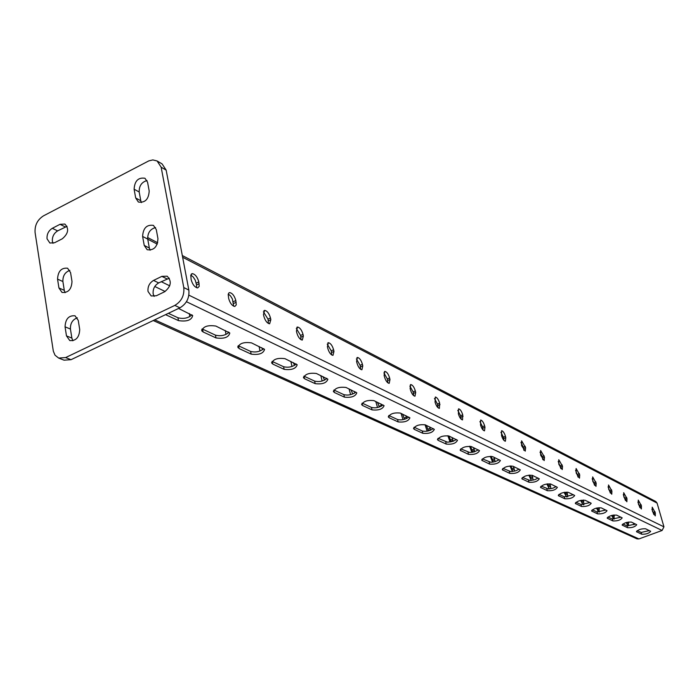 <?xml version="1.0" encoding="UTF-8"?>
<svg xmlns="http://www.w3.org/2000/svg" width="699" height="699" viewBox="0 0 699 699"><rect width="100%" height="100%" fill="white"/><g stroke="black" fill="none" stroke-linecap="round" stroke-linejoin="round"><path stroke-width="1.05" d="M53.002 243.322L52.381 241.347C52.076 236.804 53.832 233.317 57.624 230.888L67.043 226.31M47.051 238.805C46.754 234.235 48.502 230.74 52.311 228.302L60.018 224.318L64.867 224.056C69.227 228.678 68.38 233.588 62.333 238.77L54.592 242.736L49.874 243.016L47.051 238.805M154.13 296.42L153.16 293.877C152.74 289.054 154.584 285.393 158.673 282.912L169.315 278.193M148.013 291.431C147.594 286.59 149.437 282.92 153.544 280.421L161.853 276.367L167.14 276.184C171.989 281.173 171.168 286.354 164.667 291.728L156.314 295.764L151.194 295.965L148.013 291.431M166.161 170.137L161.154 167.201L157.1 160.971L162.107 163.924L166.161 170.137L188.835 290.059C189.569 297.888 186.589 303.812 179.914 307.813L71.027 359.688L64.046 360.168L58.629 358.063L65.619 357.573L71.027 359.688M161.154 167.201L183.776 287.569L188.835 290.059M58.629 358.063L55.046 355.223L53.334 351.213L35.09 232.566C34.627 225.323 37.423 219.748 43.46 215.86L148.808 160.884L152.845 159.914L157.1 160.971M179.914 307.813L174.82 305.402L65.619 357.573M58.934 287.971L57.545 279.111C58.017 271.247 61.363 267.612 67.593 268.215L70.564 272.584L71.997 281.461C71.56 289.307 68.231 292.96 62.01 292.427L58.934 287.971L64.291 290.347L62.893 281.522C62.718 275.887 65.033 272.164 69.83 270.364M66.475 335.887L65.051 326.817C65.461 318.954 68.79 315.284 75.038 315.799L78.253 320.395L79.712 329.482C79.345 337.32 76.042 341.016 69.804 340.579L66.475 335.887L71.866 338.089L70.433 329.054C70.232 323.375 72.53 319.626 77.327 317.818M144.23 245.428L142.613 236.437C143.112 228.119 146.729 224.431 153.457 225.384L156.288 229.587L157.939 238.586C157.485 246.878 153.894 250.592 147.174 249.726L144.23 245.428L149.35 248.04L147.725 239.093C147.541 232.933 150.154 229.08 155.58 227.533M135.685 197.966L134.103 189.193C134.671 180.884 138.297 177.24 144.973 178.262L147.576 182.238L149.202 191.028C148.669 199.32 145.06 202.99 138.385 202.037L135.685 197.966L140.779 200.753L139.197 192.015C139.031 185.917 141.644 182.09 147.043 180.534M174.82 305.402C181.513 301.374 184.501 295.432 183.776 287.569M65.094 292.689L64.291 290.347M72.862 340.789L71.866 338.089M150.128 250.233L149.35 248.04M141.381 202.588L140.779 200.753M168.363 313.318L177.939 317.757C183.496 319.163 188.18 318.194 191.98 314.856M414.175 427.238L422.292 430.995C426.058 431.799 429.719 431.003 433.258 428.618M438.124 438.334L447.578 442.214L452.943 441.357L456.395 439.531M388.897 415.521L397.582 419.54C401.523 420.405 405.28 419.592 408.863 417.102M362.187 403.14L371.484 407.447C375.608 408.365 379.478 407.534 383.087 404.948M333.912 390.033L343.882 394.655C348.198 395.634 352.182 394.778 355.835 392.087M303.925 376.141L314.637 381.104C319.172 382.152 323.279 381.278 326.966 378.474M272.086 361.383L283.602 366.722C288.372 367.849 292.61 366.949 296.324 364.013M238.202 345.664L250.609 351.431C255.624 352.646 260.002 351.719 263.741 348.652M202.081 328.897L215.458 335.144C220.735 336.446 225.261 335.503 229.036 332.305M649.432 530.593L641.201 532.437L637.278 530.62M635.496 524.023L627.082 525.893L622.931 523.97M499.261 459.75L495.041 461.716L490.847 462.292L482.45 458.876M478.369 449.894L474.079 451.93L469.754 452.506L460.851 448.863M519.147 469.134L515.853 470.785L510.917 471.607L503 468.391M538.108 478.081L534.857 479.68L530.052 480.484L522.572 477.461M556.194 486.609L552.996 488.164L548.313 488.959L541.236 486.111M573.477 494.761L564.285 496.797L559.051 494.368M590 502.555L581.018 504.547L576.081 502.266M605.815 510.017L597.033 511.974L592.376 509.816M620.965 517.164L612.368 519.077L607.973 517.042M178.56 308.46L192.688 315.564C191.631 320.159 186.886 321.846 178.472 320.605L165.558 314.655M413.659 428.828C415.171 425.577 419.033 424.249 425.272 424.843L434.332 429.343C432.821 432.541 428.994 433.861 422.843 433.301L414.341 429.378L413.546 428.33M437.583 439.881C439.112 436.753 442.895 435.46 448.915 436.001L457.496 440.256C455.966 443.332 452.218 444.616 446.277 444.101L438.212 440.387L437.469 439.426M388.426 417.172C389.893 413.782 393.86 412.419 400.317 413.074L409.902 417.836C408.426 421.174 404.503 422.528 398.133 421.908L389.16 417.766L388.294 416.613M361.75 404.852C363.183 401.313 367.246 399.907 373.939 400.632L384.101 405.682C382.659 409.16 378.64 410.558 372.034 409.867L362.554 405.499L361.601 404.223M333.51 391.807C334.9 388.111 339.067 386.661 346.022 387.464L356.805 392.829C355.407 396.464 351.282 397.897 344.432 397.137L334.393 392.506L333.353 391.099M303.576 377.976C304.913 374.105 309.194 372.619 316.42 373.493L327.883 379.208C326.538 383.008 322.3 384.485 315.188 383.655L304.537 378.744L303.41 377.18M271.78 363.288C273.056 359.234 277.459 357.696 284.982 358.666L297.197 364.756C295.904 368.731 291.553 370.26 284.144 369.343L272.828 364.118L271.596 362.388M237.948 347.648C239.154 343.401 243.68 341.811 251.526 342.886L264.563 349.395C263.34 353.563 258.866 355.136 251.151 354.122L239.102 348.565L237.747 346.634M201.871 330.977C202.998 326.512 207.655 324.869 215.851 326.057L229.805 333.03C228.652 337.407 224.047 339.032 215.991 337.914L203.138 331.981L201.871 330.977L201.653 329.823M182.308 255.537L655.819 501.515L657.077 503.088L663.945 526.845L662.102 530.471L638.938 538.929L637.016 538.868L153.221 320.526M641.201 532.437L641.708 534.228C646.051 534.368 649.039 533.381 650.673 531.284L645.57 528.776C641.193 528.627 638.178 529.615 636.536 531.738L636.492 531.581M641.708 534.228L636.536 531.738M627.082 525.893L627.597 527.719C632.045 527.876 635.094 526.88 636.728 524.713L631.407 522.092C626.916 521.917 623.84 522.931 622.206 525.124L622.154 524.949M627.597 527.719L622.206 525.124M489.134 461.969L489.676 464.119C495.25 464.538 498.833 463.323 500.405 460.475L492.681 456.648C487.037 456.211 483.428 457.434 481.856 460.326L481.76 459.951M489.676 464.119L481.856 460.326M467.981 452.166L468.522 454.367C474.28 454.822 477.941 453.581 479.497 450.619L471.362 446.591C465.534 446.102 461.838 447.36 460.283 450.366L460.178 449.955M468.522 454.367L460.283 450.366M509.274 471.301L509.816 473.406C515.224 473.782 518.719 472.594 520.318 469.85L512.97 466.216C507.5 465.822 503.97 467.019 502.38 469.798L502.293 469.466M509.816 473.406L502.38 469.798M528.47 480.196L529.012 482.258C534.254 482.59 537.68 481.436 539.287 478.789L532.297 475.337C526.994 474.979 523.534 476.141 521.926 478.824L521.847 478.527M529.012 482.258L521.926 478.824M546.793 488.688L547.326 490.707C552.42 491.004 555.775 489.877 557.391 487.325L550.725 484.031C545.578 483.708 542.188 484.844 540.572 487.439L540.502 487.159M547.326 490.707L540.572 487.439M564.285 496.797L564.818 498.771C569.772 499.034 573.058 497.933 574.683 495.469L568.322 492.332C563.315 492.044 560.004 493.153 558.379 495.661L558.309 495.408M564.818 498.771L558.379 495.661M581.018 504.547L581.542 506.487C586.356 506.723 589.589 505.648 591.214 503.263L585.142 500.266C580.275 500.012 577.024 501.096 575.391 503.516L575.329 503.28M581.542 506.487L575.391 503.516M597.033 511.974L597.549 513.87C602.241 514.08 605.404 513.022 607.038 510.716L601.227 507.858C596.492 507.631 593.311 508.689 591.669 511.03L591.616 510.82M597.549 513.87L591.669 511.03M612.368 519.077L612.883 520.938C617.453 521.122 620.555 520.1 622.197 517.863L616.64 515.128C612.027 514.927 608.899 515.958 607.256 518.221L607.204 518.038M612.883 520.938L607.256 518.221M425.062 424.756L427.15 431.161M430.558 430.208L429.684 426.932M401.069 413.432L403 419.671M406.696 418.509L405.953 415.73M375.774 401.497L377.53 407.526M381.523 406.093L380.92 403.926M349.063 388.897L350.618 394.664M354.926 392.864L354.498 391.457M320.806 375.564L322.152 381.007M326.713 378.736L326.564 378.281M290.871 361.444L291.999 366.494M259.093 346.451L259.993 351.012M225.323 330.522L225.978 334.454M189.342 313.545L189.779 316.664M634.01 524.809L633.53 523.088M452.236 437.565L453.179 441.27M450.077 442.048L447.858 435.704M473.677 447.683L474.673 451.755M471.877 452.384L469.562 446.233M494.097 457.312L495.11 461.698M492.629 462.196L490.261 456.316M513.564 466.495L514.578 471.152M512.402 471.537L509.999 465.953M532.14 475.268L533.136 480.143M531.275 480.44L528.855 475.154M549.956 483.813L550.847 488.715M549.309 488.924L546.863 483.953M567.02 492.079L567.763 496.884M566.566 497.024L564.084 492.367M583.359 500.021L583.91 504.695M583.115 504.765L580.581 500.414M599.017 507.657L599.192 512.149L596.387 508.112M614.028 514.98L614.15 519.104L611.555 515.486M628.445 522.022L628.515 525.779L626.112 522.555M426.399 425.376L428.417 430.899M402.58 414.14L404.529 419.304M377.469 402.292L379.339 407.028M350.959 389.789L352.733 394M322.929 376.569L324.563 380.134M293.239 362.563L294.646 365.359M261.741 347.7L262.789 349.57M228.276 331.911L228.739 332.654M451.082 441.864L449.02 436.054M472.611 452.262L470.637 446.355M493.101 462.135L491.301 456.333M512.629 471.51L511.021 465.901M531.249 480.396L529.833 475.058M549.021 488.618L547.798 483.822M566.024 496.465L564.967 492.21M582.302 503.979L581.393 500.239M597.89 511.17L597.121 507.937M612.84 518.064L612.193 515.32M627.195 524.678L626.654 522.406M461.218 419.269L460.597 415.704L457.766 410.348M438.09 407.797L437.478 404.109L434.455 398.509M413.694 395.686L413.1 391.886L409.859 386.031M387.919 382.895L387.351 378.972L383.882 372.855M360.649 369.343L360.107 365.306L356.385 358.91M331.754 354.987L331.239 350.828L327.246 344.144M301.077 339.74L300.596 335.468L296.297 328.469M268.451 323.506L268.014 319.12L263.374 311.798M233.684 306.214L232.4 298.98L230.495 295.878L228.285 294.034M196.568 287.735L196.568 284.939L195.274 280.229L193.204 276.961L190.792 275.074M479.89 421.584L482.537 426.713L483.175 430.156M500.921 432.27L503.402 437.172L504.04 440.501M520.93 442.441L523.254 447.133L523.909 450.339M540.004 452.139L542.179 456.622L542.835 459.706M558.195 461.392L560.886 468.645M575.565 470.244L578.125 477.164M592.175 478.701L594.604 485.316M608.069 486.801L610.367 493.101M623.298 494.569L625.474 500.554M637.899 502.022L639.943 507.692M651.905 509.187L653.836 514.534M458.387 413.895L458.588 408.819C460.222 409.203 461.602 411.204 462.729 414.822L462.528 419.907C460.903 419.522 459.523 417.521 458.387 413.895M435.066 402.178L435.337 397.015C437.067 397.416 438.5 399.478 439.662 403.201L439.391 408.382C437.661 407.98 436.22 405.918 435.066 402.178M410.453 389.824L410.095 388.303L410.802 384.555C412.637 384.974 414.14 387.106 415.328 390.942L415.687 392.445L414.979 396.219C413.153 395.8 411.641 393.668 410.453 389.824M384.45 376.761L384.092 375.206L384.887 371.387C386.835 371.833 388.408 374.035 389.623 377.993L389.981 379.54L389.186 383.367C387.246 382.938 385.665 380.737 384.45 376.761M356.936 362.938L356.569 361.339L357.46 357.46C359.531 357.923 361.191 360.203 362.423 364.293L362.79 365.874L361.907 369.78C359.836 369.317 358.176 367.045 356.936 362.938M327.761 348.285L327.403 346.643L328.39 342.702C330.601 343.192 332.34 345.551 333.606 349.78L333.973 351.405L332.986 355.363C330.776 354.891 329.037 352.523 327.761 348.285M296.778 332.724L296.42 331.038L297.521 327.027C299.88 327.543 301.715 329.989 303.017 334.367L303.383 336.036L302.283 340.072C299.923 339.565 298.089 337.119 296.778 332.724M263.82 316.166L263.462 314.436L264.685 310.356C267.219 310.906 269.15 313.44 270.487 317.975L270.845 319.696L269.631 323.794C267.097 323.261 265.157 320.719 263.82 316.166M228.678 298.517L228.197 294.506L228.774 293.038L229.683 292.593C232.409 293.169 234.453 295.808 235.825 300.518L236.262 304.886L234.829 306.45C232.112 305.891 230.058 303.244 228.678 298.517M191.15 279.661L190.766 275.188L192.295 273.615C195.231 274.226 197.406 276.979 198.813 281.872L199.206 286.337L197.668 287.927C194.741 287.333 192.566 284.572 191.15 279.661M484.984 427.255L484.634 425.857C483.525 422.345 482.205 420.405 480.667 420.029L480.528 425.018C481.628 428.539 482.957 430.479 484.494 430.846L484.984 427.255L482.895 428.111M505.805 437.714L505.456 436.342C504.372 432.926 503.105 431.047 501.637 430.689L501.559 435.582C502.642 439.007 503.918 440.894 505.377 441.244L505.805 437.714L503.752 438.544M525.622 447.666L521.603 440.824L521.576 445.639L525.246 451.143L525.622 447.666L523.612 448.47M544.504 457.155L540.624 450.488L540.65 455.215L544.18 460.58L544.504 457.155L542.529 457.932M562.52 466.207L558.772 459.706L558.842 464.354L562.249 469.571L562.52 466.207L560.581 466.958M579.724 474.848L576.098 468.513L576.212 473.083L579.497 478.16L579.724 474.848L577.82 475.582M596.177 483.105L592.665 476.928L592.813 481.419L595.985 486.373L596.177 483.105L594.307 483.822M611.913 491.013L608.514 484.975L608.698 489.396L611.765 494.237L611.913 491.013L610.078 491.712M626.994 498.588L623.691 492.69L623.91 497.041L626.881 501.76L626.994 498.588L625.194 499.269M641.455 505.849L638.248 500.082L638.493 504.363L641.367 508.977L641.455 505.849L639.681 506.513M655.33 512.821L652.211 507.177L652.49 511.397L655.278 515.897L655.33 512.821L653.582 513.468M297.424 327.045L296.9 327.281M52.311 228.302L57.624 230.888M153.544 280.421L158.673 282.912M134.103 189.193L139.197 192.015M142.613 236.437L147.725 239.093M161.853 276.367L166.965 278.875M65.051 326.817L70.433 329.054M60.018 224.318L65.304 226.93M57.545 279.111L62.893 281.522M638.938 538.929L154.706 319.819M662.102 530.471L186.441 301.723M165.139 291.483L154.776 286.494M202.605 329.194L203.138 331.981M215.458 335.144L215.991 337.914M238.56 345.848L239.102 348.565M250.609 351.431L251.151 354.122M272.287 361.479L272.828 364.118M283.602 366.722L284.144 369.343M303.986 376.167L304.537 378.744M314.637 381.104L315.188 383.655M333.86 390.094L334.393 392.506M343.882 394.655L344.432 397.137M362.056 403.288L362.554 405.499M371.484 407.447L372.034 409.867M388.696 415.748L389.16 417.766M397.582 419.54L398.133 421.908M413.904 427.526L414.341 429.378M422.292 430.995L422.843 433.301M437.801 438.684L438.212 440.387M445.726 441.855L446.277 444.101M177.939 317.757L178.472 320.605M354.463 393.161L352.715 393.913M381.357 405.385L379.173 406.311M406.381 417.154L404.24 418.046M430.453 429.745L428.356 430.61M430.112 428.312L428.015 429.186M663.945 526.845L188.879 295.161M169.735 285.821L161.216 281.671M657.077 503.088L182.631 257.267M157.266 244.126L147.742 239.189M196.568 284.939L199.163 283.689M196.218 283.121L198.813 281.872M233.641 303.471L236.183 302.283M233.291 301.715L235.825 300.518M268.364 320.841L270.845 319.696M268.014 319.12L270.487 317.975M300.954 337.136L303.383 336.036M300.596 335.468L303.017 334.367M331.597 352.453L333.973 351.405M331.239 350.828L333.606 349.78M360.466 366.896L362.79 365.874M360.107 365.306L362.423 364.293M387.709 380.518L389.981 379.54M387.351 378.972L389.623 377.993M413.459 393.388L415.687 392.445M413.1 391.886L415.328 390.942M437.836 405.586L440.021 404.669M437.478 404.109L439.662 403.201M460.947 417.137L463.088 416.255M460.597 415.704L462.729 414.822M636.614 531.223L636.833 531.983M607.352 517.627L607.597 518.501M591.773 510.392L592.027 511.319M575.504 502.826L575.775 503.822M558.501 494.918L558.781 495.984M540.703 486.644L541.009 487.788M522.074 477.967L522.398 479.208M502.537 468.872L502.878 470.209M482.03 459.313L482.389 460.763M460.475 449.265L460.868 450.838M622.293 524.565L622.512 525.377M628.628 522.695L626.907 523.333M614.307 515.976L612.551 516.631M613.189 515.111L612.228 515.469M599.375 508.977L597.601 509.641M599.052 507.789L597.278 508.461M583.814 501.672L582.005 502.363M583.49 500.467L581.682 501.157M567.571 494.053L565.727 494.761M567.247 492.83L565.404 493.538M550.611 486.102L548.732 486.827M550.27 484.844L548.4 485.569M532.865 477.775L530.952 478.527M532.533 476.5L530.62 477.242M514.298 469.073L512.35 469.833M513.957 467.762L512.018 468.531M494.84 459.942L492.856 460.737M494.499 458.605L492.515 459.4M474.429 450.374L472.41 451.187M474.088 449.003L472.07 449.824M452.996 440.318L450.934 441.156M452.655 438.92L450.593 439.758M653.25 512.323L654.998 511.677M639.349 505.351L641.123 504.687M624.854 498.081L626.662 497.4M609.746 490.506L611.581 489.807M593.967 482.59L595.836 481.873M577.479 474.324L579.384 473.581M560.24 465.674L562.171 464.914M542.179 456.622L544.154 455.844M523.254 447.133L525.272 446.329M503.402 437.172L505.456 436.342M482.537 426.713L484.634 425.857M157.721 242.771L147.594 237.511M191.299 274.095L192.295 273.615M228.8 293.012L229.683 292.593M263.907 310.723L264.685 310.356M296.83 327.342L297.521 327.027M327.77 342.982L328.39 342.702M356.909 357.705L357.46 357.46M384.398 371.606L384.887 371.387M410.365 384.738L410.802 384.555"/></g></svg>
